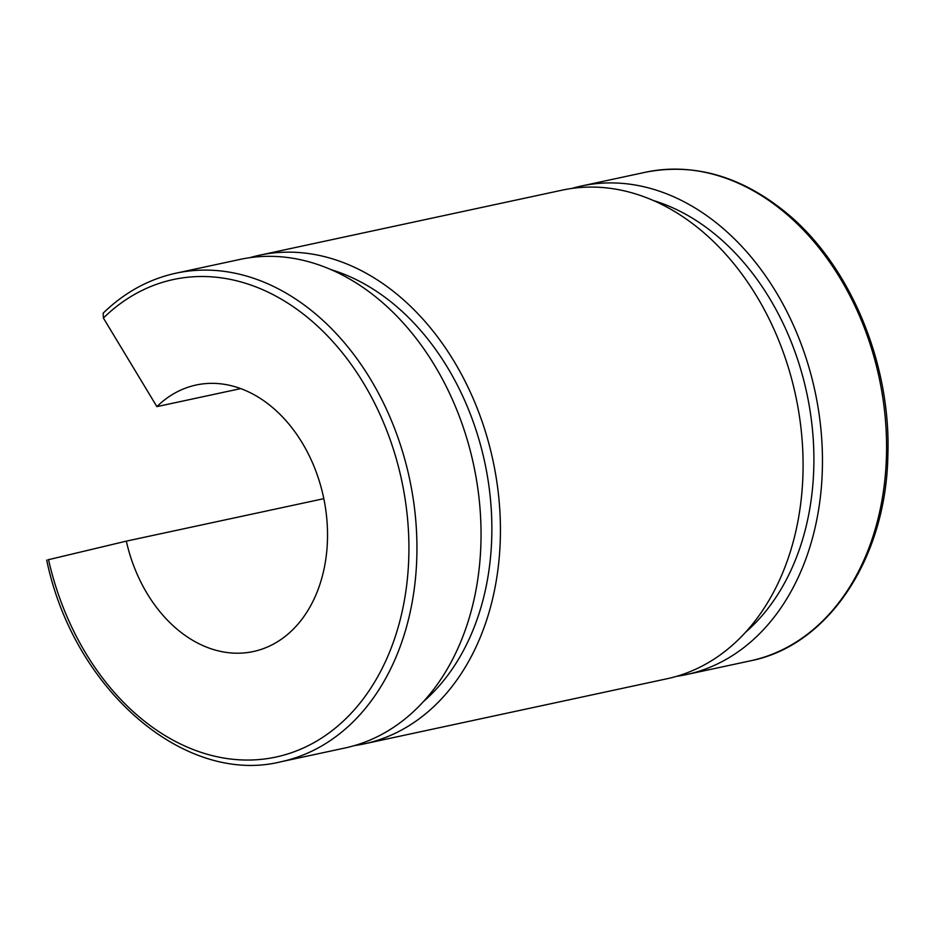 <?xml version="1.0" encoding="UTF-8"?>
<svg xmlns="http://www.w3.org/2000/svg" width="934" height="934" viewBox="0 0 934 934"><rect width="100%" height="100%" fill="white"/><g stroke="black" fill="none" stroke-linecap="round" stroke-linejoin="round"><path stroke-width="1.4" d="M323.818 498.674L126.323 541.136L48.148 559.77M46.7 560.05C73.331 689.257 184.383 785.774 280.971 761.759A249.868 185.189 -102.1 0 0 409.501 478.547A249.868 185.189 -102.1 0 0 175.931 273.195C148.704 279.161 124.455 292.482 103.16 313.159L103.394 318.027L156.889 406.629L240.68 388.614M156.889 406.629A136.294 101.012 77.9 0 1 196.07 385.03A136.294 101.012 77.9 0 1 323.479 497.051A136.294 101.012 77.9 0 1 253.371 651.523A136.294 101.012 77.9 0 1 126.323 541.136M175.931 273.195L240.038 259.418A249.868 185.189 77.9 0 1 473.608 464.77A249.868 185.189 77.9 0 1 345.078 747.971L280.971 761.759M330.975 269.646A238.509 176.771 77.9 0 1 484.758 462.365A238.509 176.771 77.9 0 1 423.779 701.271M249.798 257.679A249.868 185.189 77.9 0 1 259.418 255.251A249.868 185.189 77.9 0 1 492.989 460.602A249.868 185.189 77.9 0 1 364.458 743.814A249.868 185.189 77.9 0 1 354.698 745.542M259.418 255.251L562.058 190.174A249.868 185.189 77.9 0 1 795.64 395.526A249.868 185.189 77.9 0 1 667.109 678.738L364.458 743.814M571.83 188.446A249.868 185.189 77.9 0 1 581.438 186.006A249.868 185.189 77.9 0 1 815.02 391.358A249.868 185.189 77.9 0 1 686.49 674.57A249.868 185.189 77.9 0 1 676.718 676.309M653.006 200.401A238.509 176.771 77.9 0 1 806.789 393.132A238.509 176.771 77.9 0 1 745.811 632.038M103.394 318.027A244.183 180.974 77.9 0 1 379.029 412.338A244.183 180.974 77.9 0 1 302.698 748.297A244.183 180.974 77.9 0 1 48.51 559.594M645.546 172.23A249.868 185.189 77.9 0 1 879.127 377.581A249.868 185.189 77.9 0 1 750.597 660.793C828.295 645.592 886.132 558.31 887.86 455.418C891.246 363.163 849.823 264.38 785.692 212.31C740.931 176.082 694.219 162.726 645.546 172.23L581.438 186.006M686.49 674.57L750.597 660.793"/></g></svg>
